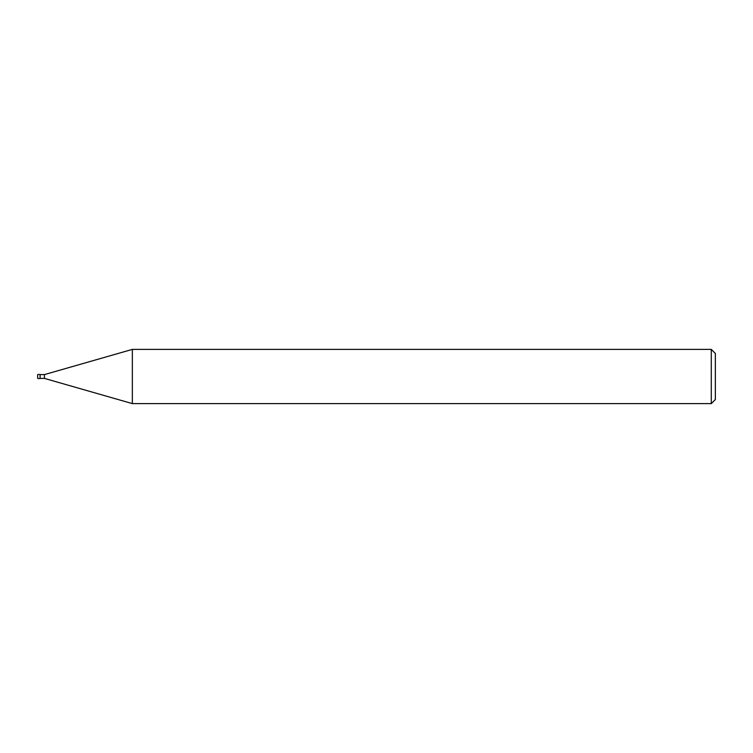 <?xml version="1.0" encoding="UTF-8"?>
<svg xmlns="http://www.w3.org/2000/svg" width="753" height="753" viewBox="0 0 753 753"><rect width="100%" height="100%" fill="white"/><g stroke="black" fill="none" stroke-linecap="round" stroke-linejoin="round"><path stroke-width="1.13" d="M711.284 403.608L711.284 349.392L715.35 353.458L715.35 399.542L711.284 403.608L132.349 403.608L44.427 378.401L40.088 378.401M44.427 378.401L44.427 374.599L132.349 349.392L711.284 349.392M40.088 374.599L44.427 374.599M132.349 403.608L132.349 349.392M37.65 375.587L37.65 377.413M37.923 374.467L40.088 374.467L40.088 378.533L37.923 378.533M37.65 378.26L37.65 374.74"/></g></svg>
